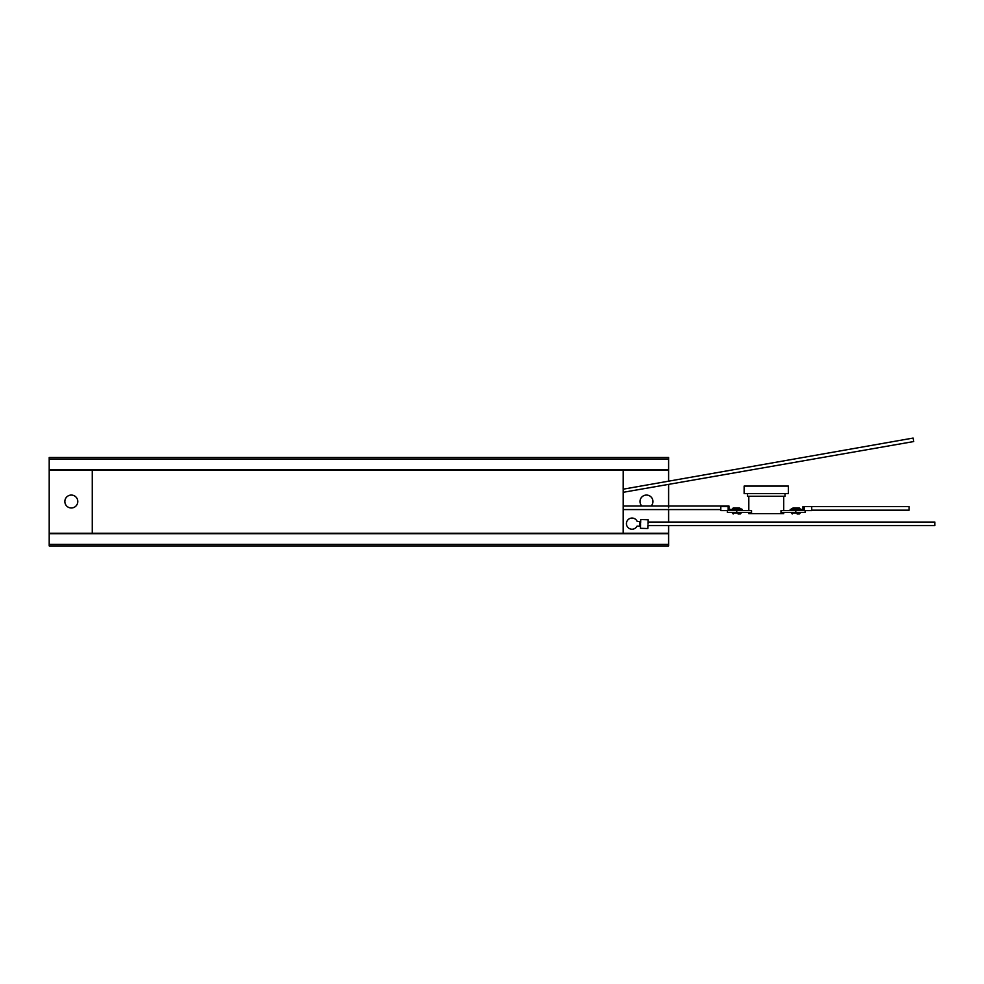 <?xml version="1.0" encoding="UTF-8"?>
<svg xmlns="http://www.w3.org/2000/svg" width="984" height="984" viewBox="0 0 984 984"><rect width="100%" height="100%" fill="white"/><g stroke="black" fill="none" stroke-linecap="round" stroke-linejoin="round"><path stroke-width="1.48" d="M71.315 495.063A6.457 6.457 0 0 1 77.785 501.52A6.457 6.457 0 0 1 71.315 507.978A6.457 6.457 0 0 1 64.858 501.52A6.457 6.457 0 0 1 71.315 495.063M641.839 506.022A6.457 6.457 0 0 1 646.476 495.063A6.457 6.457 0 0 1 651.113 506.022M668.603 459.048L668.603 457.486L49.2 457.486L49.2 459.048L668.603 459.048L668.603 470.192L49.2 470.192L49.2 545.936L668.603 545.936L668.603 544.386L49.2 544.386M668.603 544.386L668.603 525.579M668.603 522.037L668.603 509.564M668.603 507.793L668.603 484.768M668.603 481.176L668.603 470.192M49.2 459.048L49.2 470.192M668.603 533.697L49.2 533.697M49.2 533.242L668.603 533.242M49.2 469.749L668.603 469.749M640.609 523.217L640.732 519.54L648.099 519.786L647.976 523.463M640.51 526.268L637.029 526.157A5.609 5.609 0 0 1 626.427 523.463A5.609 5.609 0 0 1 637.189 521.458L640.658 521.569M640.559 524.62L640.449 528.297L647.816 528.531L647.939 524.853M623.179 492.308L913.73 441.545L913.115 438.064L623.179 489.183L623.204 470.192L623.179 533.242L623.204 509.564L720.805 509.564M623.204 507.793L623.204 492.43M92.262 533.242L92.262 470.192M640.645 522.037L639.846 522.037L639.846 525.579L640.535 525.579M647.915 525.579L934.8 525.579L934.8 522.037L648.025 522.037M751.53 510.61L736.745 510.61L736.745 512.492L751.53 512.492L751.53 510.61L751.53 512.664L748.812 512.664L748.812 513.648L783.719 513.648L783.719 512.664L780.989 512.664L780.989 510.61L783.719 510.61L783.719 496.243M785.023 493.636L785.023 496.243L747.508 496.243L747.508 493.636M788.381 486.084L744.138 486.084L744.138 493.636L788.381 493.636L788.381 486.084M795.785 512.492L795.785 510.61L805.121 510.61L805.121 512.492L780.989 512.492M795.785 510.61L780.989 510.61M736.745 510.61L727.397 510.61L727.397 512.492L736.745 512.492M734.113 507.953L739.365 507.953L733.228 507.953L732.317 509.429M736.745 507.953C732.219 507.953 732.219 507.953 736.745 507.953C741.272 507.953 741.272 507.953 736.745 507.953M732.317 508.863L741.161 509.429M741.161 508.863L739.365 507.953M728.172 510.61L720.805 510.61L728.172 510.61L728.172 506.551L720.805 506.551L720.805 510.61L727.397 510.61M742.342 510.61L742.342 509.429L728.172 509.429M731.653 510.61L731.653 509.429M795.785 507.953C800.312 507.953 800.312 507.953 795.785 507.953C791.259 507.953 791.259 507.953 795.785 507.953M791.357 509.429L800.213 508.863L799.291 507.953L793.153 507.953L798.405 507.953M793.153 507.953L791.357 508.863M790.177 510.61L790.177 509.429L800.865 509.429L800.865 510.61M811.726 510.61L804.346 510.61L804.346 506.551L811.726 506.551L811.726 510.61M804.346 509.429L800.865 509.429M797.126 513.98L798.405 513.98M738.086 513.98L739.365 513.98M804.346 506.612L802.919 506.612L802.919 509.429M811.726 510.155L909.105 510.155L909.105 506.612L811.726 506.612M728.972 509.429L728.972 506.022L623.179 506.022M799.291 513.98L800.213 513.058L791.357 513.058L792.268 513.98M740.251 513.98L741.161 513.058L732.317 513.058L733.228 513.98M748.812 496.243L748.812 510.61"/></g></svg>
